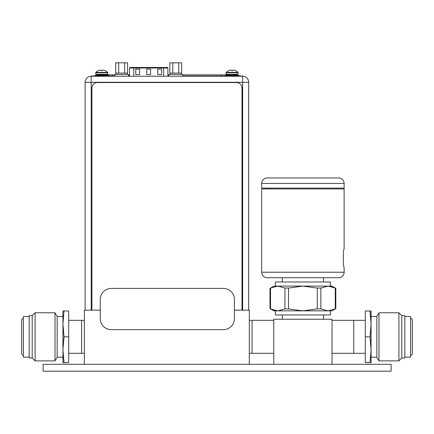 <?xml version="1.0" encoding="UTF-8"?>
<svg xmlns="http://www.w3.org/2000/svg" width="434" height="434" viewBox="0 0 434 434"><rect width="100%" height="100%" fill="white"/><g stroke="black" fill="none" stroke-linecap="round" stroke-linejoin="round"><path stroke-width="0.65" d="M332.037 364.305L332.037 319.229L273.762 319.229L273.762 364.305M332.037 353.309L353.753 353.309L353.753 320.325L365.298 320.325M323.514 319.229L323.514 314.965M282.284 319.229L282.284 314.965M275.411 310.842L275.411 314.965L330.388 314.965L330.388 310.842M272.481 309.778L269.986 308.617L273.843 310.842L331.956 310.842L335.813 308.617L335.26 308.899L335.26 288.051L335.813 288.328L335.813 308.617M335.813 288.333L331.956 286.104L328.061 286.104L320.862 288.051L320.862 308.899L328.061 310.842L335.26 308.899M284.932 288.051L277.738 286.104L270.539 288.051L270.539 308.899L277.738 310.842L284.932 308.899L284.932 288.051L288.507 288.051L288.507 308.899L302.899 310.842L317.292 308.899L317.292 288.051L320.862 288.051M329.721 286.212L331.522 286.576M333.285 287.156L335.26 288.051L328.061 286.104L302.899 286.104L288.507 288.051M320.862 308.899L317.292 308.899M317.292 288.051L302.899 286.104L273.843 286.104L270.539 288.051M288.507 308.899L284.932 308.899M276.073 310.733L274.255 310.37M330.388 286.104L330.388 281.981L275.411 281.981L275.411 286.104M282.284 281.981L282.284 277.722M323.514 281.981L323.514 277.722M267.165 277.722L338.634 277.722A5.496 5.496 0 0 0 344.129 272.221L344.129 267.382C343.017 267.924 343.001 248.514 344.129 249.024L344.129 188.936L261.669 188.936L261.669 272.221A5.496 5.496 0 0 0 267.165 277.722M344.129 267.382C343.012 267.924 343.006 248.503 344.129 249.024M344.129 272.221L261.669 272.221M337.256 188.112L337.256 188.936M268.537 188.112L268.537 188.936M261.669 188.112L344.129 188.112L344.129 183.436L261.669 183.436L261.669 188.112M261.669 183.436A5.496 5.496 0 0 1 267.165 177.94L338.634 177.94A5.496 5.496 0 0 1 344.129 183.436L344.129 183.436M249.3 364.305L249.3 310.158L234.409 310.158M84.37 364.305L84.37 310.158L100.265 310.158M84.37 320.325L81.625 320.325L81.625 353.309L84.37 353.309M249.3 320.325L252.046 320.325L252.046 353.309L249.3 353.309M91.921 310.158L91.921 88.053A5.496 5.496 0 0 1 97.422 82.558L236.508 82.558A5.496 5.496 0 0 1 242.004 88.053L242.004 310.158M111.261 329.656L223.412 329.656A10.996 10.996 0 0 0 234.409 318.659L234.409 299.417A10.996 10.996 0 0 0 223.412 288.42L111.261 288.42A10.996 10.996 0 0 0 100.265 299.417L100.265 318.659A10.996 10.996 0 0 0 111.261 329.656M248.693 99.05L248.693 133.683L248.698 99.05M242.639 310.158L242.649 76.238A6.049 6.049 -90 0 1 248.698 82.281L248.698 310.158L248.698 82.281L85.135 82.281A6.049 6.049 90 0 1 91.183 76.238L242.649 76.238L242.264 75.961L182.633 75.961L185.741 75.961L185.741 76.238L182.633 76.238L182.633 74.474L168.891 74.474L168.891 76.238L167.887 76.238L167.887 67.997A0.548 0.548 0 0 0 167.334 67.449L130.129 67.465M129.392 76.238L133.954 76.238M107.762 72.771L95.724 72.771L95.724 74.312L107.762 74.312L107.762 72.771A0.548 0.548 0 0 0 107.61 72.386L95.881 72.386A8.186 8.186 -47.9 0 1 98.393 70.633L98.431 70.633A8.165 8.165 0 0 1 99.435 70.265A8.024 6.949 -90 0 1 100.569 70.086A8.024 4.014 -90 0 1 101.22 70.265L101.225 70.644L102.267 70.644L101.225 70.644M95.724 72.771A0.548 0.548 0 0 1 95.881 72.386M107.61 72.386A8.186 8.186 -95.1 0 0 105.099 70.633L105.099 70.633M102.267 70.644L102.267 70.265A8.024 4.014 90 0 1 102.918 70.086A8.024 6.949 90 0 1 104.052 70.265A8.165 8.165 0 0 1 105.055 70.633M96.164 75.413A0.439 0.439 0 0 0 96.603 74.973L96.603 74.751A0.439 0.439 0 0 1 97.042 74.312M107.323 75.413A0.439 0.439 0 0 1 106.883 74.973L106.883 74.751A0.439 0.439 0 0 0 106.444 74.312M108.614 75.961L108.614 75.413L94.872 75.413L94.872 75.961M130.401 67.465L133.77 67.46L133.77 76.238M167.057 67.449L161.839 67.449M157.781 69.104L161.632 69.098L161.632 74.599L157.786 74.599L157.781 69.104M135.793 69.109L139.639 69.109L139.639 74.605L135.793 74.61L135.793 69.109M146.784 69.109L150.636 69.104L150.636 74.605L146.79 74.605L146.784 69.109M239.02 75.961L239.02 75.413L228.68 75.413A8.154 8.154 0 0 1 235.825 75.413L235.825 75.961M228.68 75.961L228.68 75.413L225.273 75.413L225.273 75.961M114.793 76.238L128.54 76.238L128.54 74.474L114.793 74.474L114.793 76.238L114.717 75.961L91.623 75.961L91.623 76.238L112.954 76.238L112.954 75.961M118.688 62.821L115.715 62.821L115.715 73.102L118.688 73.102L118.688 62.821L124.639 62.821L124.639 73.102L118.688 73.102M124.639 73.102L127.618 73.102L127.618 62.821L124.639 62.821M172.786 62.821L169.808 62.821L169.808 73.102L172.786 73.102L172.786 62.821L178.737 62.821L178.737 73.102L172.786 73.102M178.737 73.102L181.71 73.102L181.71 62.821L178.737 62.821M183.983 76.238L183.983 75.961L183.983 76.238L185.741 76.238M168.891 75.961L167.887 75.961M129.538 75.961L128.54 75.961M114.793 75.961L114.712 76.238M242.259 76.238L242.259 75.961L242.264 76.238M107.61 75.413L107.61 74.86L114.793 74.86M226.358 75.413L226.358 74.86L226.358 75.413M226.358 74.86L182.633 74.86M128.54 74.86L129.538 74.86M167.887 74.86L168.891 74.86M238.163 72.771L226.125 72.771L226.125 74.312L238.163 74.312L238.163 72.771A0.548 0.548 0 0 0 238.011 72.386L226.282 72.386A8.186 8.186 -47.9 0 1 228.794 70.633L228.832 70.633A8.165 8.165 0 0 1 229.836 70.265A8.024 6.949 -90 0 1 230.969 70.086A8.024 4.014 -90 0 1 231.626 70.265L231.626 70.644L232.667 70.644L231.626 70.644M226.125 72.771A0.548 0.548 0 0 1 226.282 72.386M238.011 72.386A8.186 8.186 -95.1 0 0 235.499 70.633L235.499 70.633M232.667 70.644L232.667 70.265A8.024 4.014 90 0 1 233.324 70.086A8.024 6.949 90 0 1 234.452 70.265A8.165 8.165 0 0 1 235.456 70.633M226.564 75.413A0.439 0.439 0 0 0 227.004 74.973L227.004 74.751A0.439 0.439 0 0 1 227.443 74.312M237.723 75.413A0.439 0.439 0 0 1 237.284 74.973L237.284 74.751A0.439 0.439 0 0 0 236.845 74.312M43.112 364.305L391.105 364.305L391.105 371.178L43.112 371.178L43.112 364.305M88.053 371.178L78.017 371.178M104.957 371.178L94.927 371.178M64.004 362.656L62.93 349.739L62.93 362.656L68.702 362.656L68.702 310.983L62.93 310.983L62.93 323.9L64.004 310.983M57.158 357.16L62.93 357.16L62.93 316.478L57.158 316.478L57.158 357.16L55.015 360.871L35.089 360.871L32.203 357.985L29.176 357.985L29.176 315.654L32.203 315.654L32.203 357.985M62.93 349.739L64.004 336.817L62.93 323.9M68.702 336.817L64.004 336.817M57.158 316.478L55.015 312.768L55.015 360.871M55.015 312.768L35.089 312.768L35.089 360.871M35.089 312.768L32.203 315.654M29.176 316.505L23.403 316.505L23.403 357.133L29.176 357.133M23.403 355.289A1.703 1.703 0 0 1 21.7 353.585L21.7 320.053A1.703 1.703 0 0 1 23.403 318.344M68.702 320.325L81.625 320.325L81.625 353.309L68.702 353.309M369.996 310.983L371.07 323.9L371.07 310.983L365.298 310.983L365.298 362.656L371.07 362.656L371.07 349.739L369.996 362.656M376.842 316.478L371.07 316.478L371.07 357.16L376.842 357.16L376.842 316.478L378.985 312.768L398.911 312.768L401.797 315.654L404.824 315.654L404.824 357.985L401.797 357.985L401.797 315.654M371.07 323.9L369.996 336.817L371.07 349.739M365.298 336.817L369.996 336.817M376.842 357.16L378.985 360.871L378.985 312.768M378.985 360.871L398.911 360.871L398.911 312.768M398.911 360.871L401.797 357.985M404.824 357.133L410.597 357.133L410.597 316.505L404.824 316.505M410.597 318.344A1.703 1.703 0 0 1 412.3 320.053L412.3 353.585L412.3 320.053M410.597 355.289A1.703 1.703 0 0 0 412.3 353.585M365.298 353.309L353.753 353.309L353.753 320.325L332.037 320.325M242.639 76.238A6.049 6.049 90 0 1 248.687 82.281L248.687 310.158M85.135 82.281L85.135 310.158L85.135 82.281A6.049 6.049 0 0 1 91.183 76.238L91.183 310.158M106.883 74.751L96.603 74.751M96.603 74.973L106.883 74.973M167.887 67.997L163.651 68.002L163.651 67.449M163.656 76.238L163.651 68.002L129.538 68.013L129.538 76.238M93.381 75.961L93.381 76.238M91.623 76.238L91.623 75.961M240.604 76.238L240.604 75.961M221.405 75.961L221.405 74.86M112.558 74.86L112.558 75.961M237.284 74.751L233.883 74.751M230.622 74.751L227.004 74.751M227.004 74.973L229.776 74.973M234.729 74.973L237.284 74.973M269.986 288.328L269.986 308.617M252.046 320.325L273.762 320.325M252.046 353.309L273.762 353.309M248.698 82.281A6.049 6.049 0 0 0 242.649 76.238M129.538 68.013L130.086 67.465M116.166 73.102L116.166 74.474M127.162 73.102L127.162 74.474M170.264 73.102L170.264 74.474M181.26 73.102L181.26 74.474"/></g></svg>
